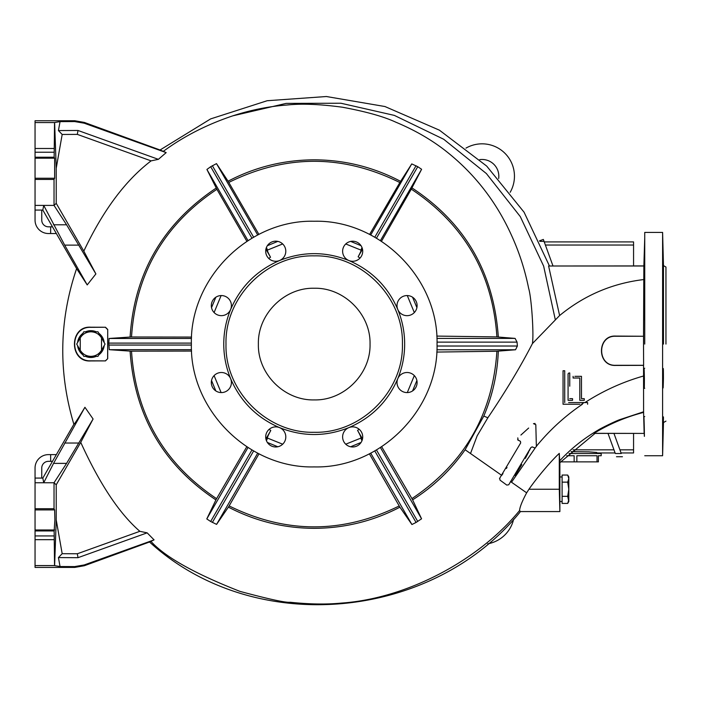 <?xml version="1.0" encoding="UTF-8"?>
<svg xmlns="http://www.w3.org/2000/svg" width="701" height="701" viewBox="0 0 701 701"><rect width="100%" height="100%" fill="white"/><g stroke="black" fill="none" stroke-linecap="round" stroke-linejoin="round"><path stroke-width="1.05" d="M275.747 446.975A10.051 10.051 0 0 1 265.697 436.925A10.051 10.051 0 0 1 279.594 427.636A10.051 10.051 0 0 1 275.747 446.975M221.358 392.586A10.051 10.051 0 0 1 211.316 382.536A10.051 10.051 0 0 1 230.647 378.689A10.051 10.051 0 0 1 221.358 392.586M407.053 392.586A10.051 10.051 0 0 1 397.774 378.698A10.051 10.051 0 0 1 397.774 378.689L397.774 378.689A10.051 10.051 0 0 1 417.104 382.536A10.051 10.051 0 0 1 407.053 392.586M352.664 446.975A10.051 10.051 0 0 1 348.826 427.636A10.051 10.051 0 0 1 362.715 436.925A10.051 10.051 0 0 1 352.664 446.975M352.664 261.28A10.051 10.051 0 0 1 342.815 249.267A10.051 10.051 0 0 1 362.715 251.23A10.051 10.051 0 0 1 352.664 261.28M407.053 315.669A10.051 10.051 0 0 1 397.774 309.465L397.774 309.465A10.051 10.051 0 0 1 407.053 295.568A10.051 10.051 0 0 1 417.104 305.618A10.051 10.051 0 0 1 407.053 315.669M397.774 378.689C387.933 401.489 371.618 417.805 348.826 427.636C325.746 436.802 302.674 436.802 279.594 427.636C256.803 417.805 240.487 401.489 230.647 378.689C226.081 367.604 223.785 356.064 223.759 344.077C223.785 332.09 226.081 320.55 230.647 309.465A10.051 10.051 0 0 1 211.316 305.618A10.051 10.051 0 0 1 221.358 295.568A10.051 10.051 0 0 1 230.647 309.465L230.647 309.465C240.487 286.665 256.803 270.349 279.594 260.518C302.674 251.352 325.746 251.352 348.826 260.518C371.618 270.349 387.933 286.665 397.774 309.465C402.339 320.55 404.635 332.09 404.661 344.077C404.635 356.064 402.339 367.604 397.774 378.689L397.774 378.698M275.747 261.28A10.051 10.051 0 0 1 265.697 251.23A10.051 10.051 0 0 1 285.605 249.267A10.051 10.051 0 0 1 275.747 261.28M437.038 344.077C438.73 278.446 379.846 219.553 314.206 221.244C248.575 219.553 189.691 278.446 191.382 344.077C189.691 409.708 248.575 468.601 314.206 466.91C379.846 468.601 438.73 409.708 437.038 344.077M214.094 312.558L221.122 295.568L214.094 312.558M268.79 258.476L270.525 257.206C268.132 252.868 267.125 250.494 267.493 250.082L282.687 243.957M345.733 243.957L360.954 250.099C361.322 250.476 360.375 252.702 358.141 256.776L359.999 258.099M407.29 295.568L414.326 312.558M266.433 247.462L267.493 250.082M520.405 441.341L520.677 442.936L499.717 478.196L500.023 480.141L506.779 485.083L508.733 484.777L530.78 447.676L532.041 446.887L534.977 447.974L536.37 446.537L535.809 424.666L533.479 423.667L535.073 423.474M643.912 309.895C643.947 322.767 644.105 322.767 644.394 309.895C644.377 296.944 644.219 296.944 643.912 309.895C643.947 322.767 644.105 322.767 644.394 309.895C644.377 296.944 644.219 296.944 643.912 309.895M644.061 261.543C643.798 274.687 643.868 274.687 644.263 261.543C644.499 248.54 644.429 248.54 644.061 261.543C643.798 274.687 643.868 274.687 644.263 261.543C644.499 248.54 644.429 248.54 644.061 261.543M643.886 270.831L643.912 268.579M643.536 344.077L643.544 336.261L615.697 336.261C596.972 335.358 596.972 366.194 615.697 365.291L643.614 365.291L643.536 344.077M93.093 418.996L66.577 463.379L54.03 482.752L43.716 482.752L53.556 463.379L84.926 407.281L93.093 418.996L80.738 442.357C99.612 483.883 119.319 513.535 139.849 531.314L147.149 532.848L154.071 539.875L149.532 541.996C253.964 637.673 432.14 620.998 520.466 511.572L559.871 511.572L559.871 462.678L595.035 433.411L644.149 433.411L593.975 433.323C609.476 423.921 626.019 416.946 643.597 412.398L643.553 365.37L615.697 365.44C596.604 366.369 596.858 334.982 615.697 336.077L643.544 336.261M643.536 336.243L643.86 265.916L548.603 266.003L643.86 266.003M644.736 237.876L643.86 265.916M644.736 344.077L644.736 232.417L644.736 344.077M88.58 357.282A13.398 13.398 0 0 0 90.885 357.475L85.531 356.362A13.398 13.398 0 0 0 88.492 357.265M81.5 353.646A13.398 13.398 0 0 0 82.92 354.855L77.566 345.584A13.398 13.398 0 0 0 77.706 346.513M77.68 341.773A13.398 13.398 0 0 0 77.566 342.57L82.92 333.299A13.398 13.398 0 0 0 81.404 334.605M85.82 331.669A13.398 13.398 0 0 0 85.531 331.792L90.885 330.679A13.398 13.398 0 0 0 88.44 330.898M88.326 330.925A13.398 13.398 0 0 0 85.951 331.617M81.316 334.692A13.398 13.398 0 0 0 79.669 336.743M79.651 336.769A13.398 13.398 0 0 0 77.697 341.685M77.732 346.636A13.398 13.398 0 0 0 78.424 349.01M78.477 349.142A13.398 13.398 0 0 0 79.669 351.411M79.739 351.525A13.398 13.398 0 0 0 81.404 353.549M562.106 476.96L559.731 476.96L559.871 475.839M663.076 261.543C662.839 248.583 662.901 248.583 663.269 261.543C663.532 274.512 663.461 274.512 663.076 261.543C662.839 248.583 662.901 248.583 663.269 261.543C663.532 274.512 663.461 274.512 663.076 261.543M662.936 309.895C662.962 296.926 663.12 296.926 663.426 309.895C663.383 322.854 663.216 322.854 662.936 309.895C662.962 296.926 663.12 296.926 663.426 309.895C663.383 322.854 663.216 322.854 662.936 309.895M662.936 378.26C663.216 365.3 663.383 365.3 663.426 378.26C663.12 391.228 662.962 391.228 662.936 378.26C663.216 365.3 663.383 365.3 663.426 378.26C663.12 391.228 662.962 391.228 662.936 378.26M644.394 378.26C644.114 365.396 643.947 365.396 643.912 378.26C644.219 391.14 644.377 391.14 644.394 378.26C644.114 365.396 643.947 365.396 643.912 378.26C644.219 391.14 644.377 391.14 644.394 378.26M663.076 426.611C663.461 413.643 663.532 413.643 663.269 426.611C662.901 439.571 662.839 439.571 663.076 426.611C663.461 413.643 663.532 413.643 663.269 426.611C662.901 439.571 662.839 439.571 663.076 426.611M644.263 426.611C643.868 413.467 643.798 413.467 644.061 426.611C644.429 439.615 644.499 439.615 644.263 426.611C643.868 413.467 643.798 413.467 644.061 426.611C644.429 439.615 644.499 439.615 644.263 426.611M663.312 424.92L663.356 423.246M663.391 421.432L663.4 420.942M663.426 419.505L663.444 417.253M643.895 372.774L643.921 370.68M644 368.568L644.736 368.209M644.736 455.738L662.603 455.738L662.603 232.417L663.47 265.6L665.95 267.028M35.05 530.946L54.152 530.946L54.547 565.576L35.05 565.576L35.05 482.752L43.716 482.752L42.822 478.073L35.05 478.073L35.05 482.752M35.05 508.716L54.03 508.716L54.634 509.907L54.88 519.949L54.152 530.946M663.426 268.588L663.383 266.345M663.356 264.996L663.321 263.48M663.47 344.077L663.47 265.6L663.47 344.077M665.95 344.077L665.95 267.028L665.95 344.077M402.427 344.077C403.636 296.944 361.348 254.647 314.206 255.865C267.072 254.647 224.776 296.944 225.994 344.077C224.776 391.211 267.072 433.507 314.206 432.289C361.348 433.507 403.636 391.211 402.427 344.077M370.04 344.077C370.811 314.241 344.042 287.48 314.206 288.242C284.378 287.48 257.609 314.241 258.38 344.077C257.609 373.913 284.378 400.683 314.206 399.912C344.042 400.683 370.811 373.913 370.04 344.077M663.225 428.6L663.269 426.611M95.949 356.485A13.398 13.398 0 0 0 96.239 356.362L90.885 357.475A13.398 13.398 0 0 0 93.321 357.256M93.435 357.23A13.398 13.398 0 0 0 95.818 356.537M104.081 346.382A13.398 13.398 0 0 0 104.195 345.584L98.841 354.855A13.398 13.398 0 0 0 100.357 353.549M100.445 353.462A13.398 13.398 0 0 0 102.101 351.411M102.109 351.385A13.398 13.398 0 0 0 104.063 346.469M100.269 334.508A13.398 13.398 0 0 0 98.841 333.299L104.195 342.57A13.398 13.398 0 0 0 104.055 341.641M104.037 341.518A13.398 13.398 0 0 0 103.345 339.144M103.284 339.012A13.398 13.398 0 0 0 102.101 336.743M102.022 336.629A13.398 13.398 0 0 0 100.357 334.605M93.189 330.881A13.398 13.398 0 0 0 90.885 330.679L96.239 331.792A13.398 13.398 0 0 0 93.321 330.898M569.747 372.976L569.194 372.976L569.747 372.976L569.747 386.198M568.143 373.703L568.826 373.046M568.073 374.097L568.073 400.341L572.542 400.341L568.073 400.341L568.073 374.097M574.873 376.332L581.471 376.332L581.471 398.326M573.103 376.332L573.103 378.005L573.103 376.332M579.797 378.005L579.797 400.341L584.266 400.341L579.797 400.341L579.797 378.005L573.103 378.005M54.152 157.208L54.547 122.579L35.05 122.579L35.05 179.438L54.03 179.438L54.634 178.247L54.634 158.172L54.152 157.208L35.05 157.208M158.382 159.337L78.004 130.474L58.42 130.57L60.049 121.624L74.648 121.562L84.208 123.201L166.172 152.625L158.382 159.337L151.083 160.871C125.365 180.499 102.942 210.589 83.813 251.133L95.888 273.925L66.577 224.784L54.03 205.402L43.716 205.402L64.667 245.122L87.213 284.921L76.611 268.606L42.822 210.081L35.05 210.081L35.05 205.402L43.716 205.402L42.822 210.081M60.049 121.624L54.617 122.509L56.229 168.205L56.229 203.351L54.03 205.402L54.03 179.438M35.05 179.438L35.05 205.402M35.05 122.579L35.05 120.747L74.797 120.747L84.339 122.43L84.208 123.201M147.149 532.848L78.004 557.681L58.42 557.584L60.049 566.531L54.617 565.654L56.229 519.949L56.229 484.803L54.03 482.752L54.03 508.716M149.532 541.996L84.339 565.725L74.797 567.407L35.05 567.407L35.05 565.576M644.096 386.269L644 383.403M643.921 379.539L643.912 378.26M644.307 435.023L644.263 433.665M644.219 432.245L644.061 426.611M643.553 365.37L643.614 364.66M644.149 433.323L643.597 412.398L644.149 433.323M595.035 433.411L593.975 433.323M643.536 341.562L643.544 350.185M579.999 404.249L563.052 404.249L563.052 370.75L563.052 404.249M568.634 402.567L587.613 402.567L587.613 404.249M518.118 440.175L517.776 437.88L518.118 440.175L520.011 441.069L517.618 439.781M528.65 428.039L520.913 435.041M563.052 370.75L564.726 370.75L564.726 402.567M569.747 398.659L572.542 398.659L572.542 400.341M581.471 398.659L584.266 398.659L584.266 400.341M643.5 279.585C612.061 283.414 584.099 295.401 559.608 315.538L532.427 343.578C533.969 334.272 531.516 297.662 528.659 288.391C524.944 269.946 519.283 252.386 511.686 235.72C496.08 201.012 473.455 172.253 443.794 149.444C429.783 138.78 413.756 129.676 395.697 122.132C383.701 116.559 365.94 111.59 342.395 107.218C319.919 104.186 301.483 103.45 287.095 105.01C269.158 106.324 251.072 109.926 232.828 115.831C206.795 124.55 183.636 136.388 163.324 151.346L160.056 149.996L210.642 118.898L267.177 100.725L326.403 96.528L384.937 106.526L439.404 130.167L486.687 166.084L524.076 212.21L549.418 265.916L548.603 266.003L559.608 315.538M78.004 130.474L77.329 134.39L62.179 134.461L58.42 130.57M62.179 134.461L56.229 168.205M160.056 149.988L84.339 122.43M78.004 557.681L77.329 553.764L62.179 553.694L58.42 557.584M62.179 553.694L56.229 519.949M60.049 566.531L74.648 566.592L84.208 564.953L154.071 539.875M643.536 344.366L643.544 349.895M559.284 453.398L559.284 489.237L528.957 489.237C536.274 478.608 550.39 461.608 559.284 453.398L559.696 460.82C570.623 448.964 583.398 438.738 598.023 430.151C600.459 428.46 615.96 420.837 620.21 419.496L643.588 411.794M559.696 460.82L559.871 462.678M559.871 511.572L559.284 489.237M535.205 447.957L511.511 482.235L526.653 492.829L528.957 489.237M534.381 447.843L532.637 447.019M532.041 446.887L530.78 447.676L529.202 450.909M528.685 451.961L525.347 458.349M521.824 464.632L515.121 475.497M520.677 442.936L520.457 441.402M105.483 327.244L90.885 327.332C69.285 326.403 69.285 361.751 90.885 360.831L105.465 360.901L90.885 360.927C68.978 362.732 68.97 325.492 90.885 327.209L105.483 327.244L107.726 329.47L107.709 358.675L105.465 360.901M107.709 358.675L105.395 360.831M107.63 358.597L107.726 329.47M105.395 327.332L107.63 329.558M487.852 417.787L477.144 435.847L470.511 453.521L465.131 449.753L483.804 416.07L487.852 417.787C505.719 391.298 520.58 366.562 532.427 343.578M501.723 475.374L470.511 453.521M501.802 475.26L502.967 473.578M506.359 468.496L507.016 467.471M555.297 319.665L543.652 266.135L520.282 216.591L486.38 173.559L443.68 139.245L394.365 115.402L340.949 103.24L286.174 103.389L232.828 115.831M163.324 151.346L166.172 152.625M151.083 160.871L77.329 134.39M56.229 203.351L83.813 251.133M95.888 273.925L87.213 284.921M84.926 407.281C78.293 418.304 74.613 423.974 73.877 424.28C58.201 372.126 59.103 320.234 76.611 268.606C59.103 320.234 58.201 372.126 73.877 424.28L42.822 478.073M76.751 420.469L76.234 421.257M56.229 484.803L80.738 442.357M77.329 553.764L139.849 531.314M150.89 541.312C164.875 556.883 194.563 573.567 239.944 591.372C268.939 599.171 285.666 602.799 290.135 602.255C309.413 604.28 326.526 604.551 341.475 603.079C406.922 598.575 478.836 560.362 519.564 510.547L520.466 511.572M519.564 510.547C519.818 507.051 522.184 501.154 526.653 492.829M510.503 481.526L511.511 482.235M499.506 478.634L499.717 478.196M411.285 189.147L411.934 187.886C465.061 222.83 493.855 272.549 498.323 337.041L496.904 336.909C492.707 273.548 464.167 224.294 411.285 189.147L381.458 241.293M496.904 336.909L436.776 336.086M258.906 234.406L228.079 181.209C254.971 167.083 283.686 159.959 314.206 159.828C344.69 159.924 373.493 167.101 400.613 181.349L399.85 182.54C342.868 154.273 285.859 154.229 228.833 182.409M399.85 182.54L369.602 234.449M282.179 244.123L267.563 250.047L282.179 244.123M362.005 247.506L360.954 250.099M246.883 241.346L216.889 189.305C164.122 224.478 135.67 273.705 131.516 336.988L191.575 337.076M216.889 189.305L206.918 169.467L210.686 166.715L216.495 163.622L228.079 181.209M131.516 336.988L130.097 337.041C134.136 273.399 162.842 223.733 216.223 188.043M214.094 375.596L221.122 392.586M216.583 498.665L215.917 499.909C162.947 464.605 134.347 415.01 130.097 351.113L131.516 351.166C135.652 414.3 164.008 463.466 216.583 498.665L246.787 446.747M131.516 351.166L191.575 351.078M369.383 453.819L399.903 507.182C373.098 521.158 344.533 528.203 314.206 528.326C283.931 528.221 255.33 521.158 228.395 507.121L229.148 505.92C285.806 533.812 342.474 533.829 399.158 505.973M229.148 505.92L259.002 453.801M266.459 440.763L267.528 438.09C267.16 437.643 268.238 435.119 270.779 430.519L269.166 429.327M362.513 438.949L357.571 430.388C360.148 435.067 361.252 437.643 360.875 438.099L361.953 440.78M381.668 446.73L411.943 498.595C464.43 463.414 492.75 414.291 496.904 351.245L436.776 352.068M496.904 351.245L498.323 351.113C497.43 373.633 492.593 395.285 483.804 416.07M465.131 449.753C450.953 469.924 433.446 486.617 412.609 499.839L411.943 498.595M412.609 499.839L421.564 518.81L416.07 522.455L411.916 524.523L399.903 507.182M228.395 507.121L216.583 524.383L210.659 521.483L206.786 518.933L215.917 499.909M130.097 351.113L109.277 349.685L108.804 343.104L109.076 338.469L130.097 337.041M400.613 181.349L411.75 163.911L417.752 166.689L421.608 169.283L411.934 187.886M498.323 337.041L515.104 338.399L517.066 342.132L517.373 346.022L515.533 349.764L498.323 351.113M515.104 338.399L436.907 338.399M380.415 240.618L421.608 169.283M411.75 163.911L370.706 235.01M362.513 249.205L358.141 256.776M216.495 163.622L257.714 235.01M265.907 249.205L270.525 257.206M248.005 240.618L206.918 169.467M191.504 338.469L109.076 338.469M109.277 349.685L191.504 349.685M248.005 447.536L206.786 518.933M216.583 524.383L257.714 453.144M265.907 438.949L270.779 430.519M411.916 524.523L370.706 453.144M359.14 429.231L357.571 430.388M380.415 447.536L421.564 518.81M436.907 349.764L515.533 349.764M414.326 375.596L407.29 392.586L414.326 375.596M360.875 438.099L345.733 444.197L360.875 438.099M282.687 444.197L267.528 438.09L282.687 444.197M41.753 478.073L41.753 468.023A6.703 6.703 0 0 1 48.448 461.328L50.647 461.328L50.647 454.625L48.448 454.625A13.398 13.398 0 0 0 35.05 468.023L35.05 478.073M50.647 454.625L56.36 454.625M50.647 461.328L52.487 461.328M41.753 210.081L41.753 220.132A6.703 6.703 0 0 0 48.448 226.826L50.647 226.826L50.647 233.529L48.448 233.529A13.398 13.398 0 0 1 35.05 220.132L35.05 210.081M50.647 233.529L56.36 233.529M52.487 226.826L50.647 226.826M562.106 496.334L567.705 496.334L568.8 489.237L568.8 499.874L567.705 503.423L562.106 503.423L562.106 475.059L567.705 475.059L568.8 476.96L568.8 478.599L567.705 475.059M562.106 482.148L567.705 482.148L568.8 478.599L568.8 489.237L567.705 482.148M568.8 499.874L568.8 501.522L567.705 496.334M568.8 499.883L568.52 501.644M568.467 476.68L568.8 478.599M83.787 356.362L76.698 344.077L83.787 331.792L97.974 331.792L105.062 344.077L101.522 350.22L97.974 356.362L83.787 356.362M80.247 350.22C82.7 354.163 86.241 356.204 90.885 356.362C95.52 356.204 99.069 354.163 101.522 350.22L101.522 337.935C99.069 333.991 95.52 331.95 90.885 331.792C86.241 331.95 82.7 333.991 80.247 337.935L80.247 350.22M510.17 192.311A32.386 32.386 0 0 0 465.972 148.113M498.665 178.518A16.754 16.754 0 0 0 479.764 159.626M487.668 543.836A32.386 32.386 0 0 0 513.605 519.336M571.026 451.654L588.822 451.847L596.717 452.46L596.717 453.512L596.717 452.951L615.11 452.951M566.697 455.738L574.145 455.738L574.145 461.88L576.862 461.88L576.862 455.738L597.033 455.738L597.033 461.88L598.391 461.88L598.391 455.738L601.186 455.738L601.186 453.512L569.037 453.512M573.059 449.832L613.98 449.832L608.004 433.411L615.312 453.512C616.88 457.814 616.88 457.814 615.312 453.512L621.252 453.512L613.945 433.411L619.921 449.832L633.564 449.832L633.564 433.411M575.977 451.637L571.271 451.654M633.564 265.916L633.564 245.026L545.378 245.026L552.975 265.916L544.037 241.346L539.77 241.346M544.037 241.346L543.345 239.435L539.533 240.82M621.252 453.512C622.821 457.814 622.821 457.814 621.252 453.512C622.821 457.814 622.821 457.814 621.252 453.512M621.051 452.951L633.564 452.951L633.564 449.832M633.564 245.026L633.564 241.906L544.239 241.906M597.033 461.88L576.862 461.88M574.145 461.88L560.625 461.88M54.634 529.982L35.05 529.982M35.05 152.213L54.152 152.213M54.634 158.172L35.05 158.172M54.634 178.247L35.05 178.247M35.05 148.489L54.17 148.489M35.05 509.907L54.634 509.907M35.05 535.941L54.152 535.941M35.05 539.665L54.17 539.665M584.056 402.567L581.541 404.249M74.797 120.747L74.648 121.562M78.95 245.122L64.667 245.122M53.556 224.784L66.577 224.784M78.95 443.032L64.667 443.032M66.577 463.379L53.556 463.379M74.648 566.592L74.797 567.407M84.339 565.725L84.208 564.953M536.361 446.3C549.707 430.002 565.05 415.982 582.391 404.249M584.932 402.567C603.219 390.772 622.76 381.914 643.562 375.999M412.574 297.224L416.902 307.651M267.353 245.709L277.789 241.389M350.631 241.389L361.068 245.709M215.838 297.224L211.518 307.651M215.838 390.93L211.518 380.503M361.068 442.445L350.631 446.765M277.789 446.765L267.353 442.445M412.574 390.93L416.902 380.503M517.066 342.132L437.021 342.132M376.463 238.191L417.752 166.689M416.035 165.751L374.781 237.218M212.35 165.699L253.639 237.218M210.686 166.715L251.957 238.191M191.382 343.104L108.804 343.104M108.839 345.05L191.382 345.05M251.957 449.963L210.659 521.483M212.359 522.429L253.639 450.936M416.07 522.455L374.781 450.936M417.743 521.456L376.463 449.963M437.021 346.022L517.373 346.022M643.912 416.56L644.736 416.56M662.603 455.738L663.47 422.554L665.95 421.126M644.736 232.417L662.603 232.417M644.263 388.31L644.736 388.31M549.418 265.916L524.076 212.21L486.687 166.084L439.404 130.167L384.928 106.526L326.403 96.519L267.169 100.725L210.642 118.898L160.056 149.996M562.106 501.522L559.731 501.522M567.705 503.423L568.8 501.522M622.435 456.737L616.494 456.737"/></g></svg>
